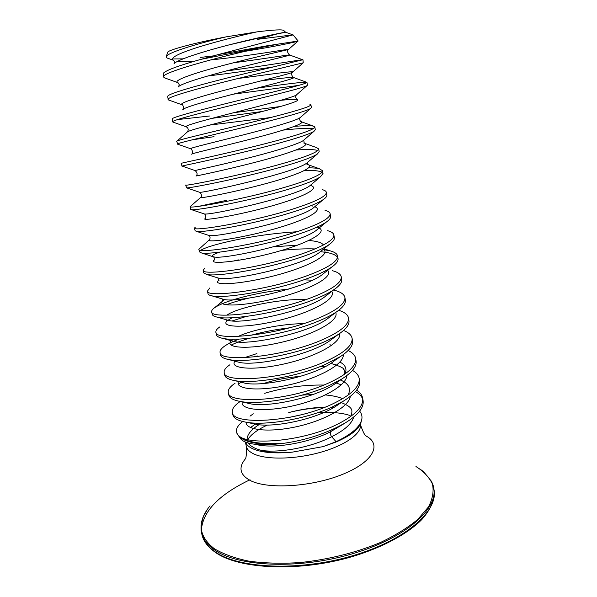<?xml version="1.0" encoding="UTF-8"?>
<svg xmlns="http://www.w3.org/2000/svg" width="597" height="597" viewBox="0 0 597 597"><rect width="100%" height="100%" fill="white"/><g stroke="black" fill="none" stroke-linecap="round" stroke-linejoin="round"><path stroke-width="0.9" d="M248.3 443.019C250.434 446.235 254.897 448.72 261.673 450.474C269.754 452.541 279.956 453.101 292.284 452.145C274.829 453.765 261.65 452.638 252.755 448.772C248.8 446.937 246.382 444.705 245.486 442.064M278.127 44.185L201.159 59.304L218.465 54.521L266.18 45.939L298.149 41.014C298.172 41.611 274.672 46.566 245.763 51.208M257.613 39.32L292.814 34.842L285.605 32.231L276.948 33.984L257.613 39.32M293.067 34.88L218.465 54.521M213.622 55.872L200.54 57.402M225.942 36.895C193.547 43.088 166.959 50.327 167.638 52.432L166.205 56.842C165.929 53.409 193.032 44.641 225.942 36.895L256.911 31.887C273.911 29.753 282.888 29.313 283.851 30.581M183.033 58.857L172.376 58.961M168.309 58.454L166.891 57.931L166.205 56.842M242.636 421.497C239.001 424.422 236.942 427.251 236.442 429.974L236.77 433.071L237.912 434.825C245.203 445.84 300.776 442.176 335.812 425.057C354.745 415.751 363.685 406.773 362.655 398.147C362.066 395.072 360.058 392.401 356.625 390.139M359.64 411.132C361.894 413.9 362.521 417.012 361.506 420.475C359.125 427.698 350.64 434.773 336.066 441.69L331.671 436.713C330.193 434.579 329.88 432.877 330.731 431.616L336.29 427.646L344.342 423.445C357.879 415.348 364.133 407.736 363.088 400.609L362.655 398.147M362.782 399.386C361.767 396.341 359.327 393.736 355.461 391.572M323.858 385.043C303.545 384.767 283.829 387.52 264.71 393.304M169.488 100.303L168.175 99.595L167.705 96.348C167.653 92.692 228.375 77.274 270.322 67.67L302.724 59.767C299.731 59.79 262.15 66.289 225.8 71.065M168.175 99.595C164.242 96.729 226.987 80.804 270.866 70.677L303.224 62.804L302.97 59.804M274.068 66.797C253.232 70.08 231.143 73.14 207.786 75.998M173.548 122.295L172.757 121.937L172.197 119.027C170.279 116.9 232.017 102.109 274.71 91.625C295.873 86.431 306.627 83.349 306.955 82.393L306.388 82.17C300.664 82.207 283.926 84.259 256.18 88.334M172.757 121.937C169.093 120.273 231.718 105.378 275.254 94.602C293.523 90.072 304.082 87.102 306.94 85.692L307.455 85.207L306.955 82.393M298.761 85.393L233.337 94.169M177.697 144.198L176.734 141.332C173.302 140.683 235.815 126.683 279.06 115.355C300.06 109.841 310.679 106.318 310.903 104.781L309.888 104.259M280.657 106.475L233.539 112.751M177.302 144.086L177.302 144.064C174.57 143.437 236.733 129.631 279.597 118.303C296.821 113.743 307.127 110.49 310.537 108.527L311.395 107.564L310.903 104.781M262.434 111.467L210.48 118.557M181.943 166.018L181.242 163.302C178.07 163.809 240.464 150.81 283.366 138.855C304.201 133.034 314.686 129.071 314.82 126.967L313.231 126.049C310.127 125.467 303.88 125.571 294.478 126.377M181.809 166.033L181.906 166.003C181.555 166.1 242.449 153.422 283.896 141.773C300.082 137.228 310.112 133.743 313.992 131.318L315.306 129.728L314.82 126.967M313.238 128.676C308.306 127.997 298.336 128.467 283.306 130.094M185.958 184.913L185.712 185.077C182.794 186.719 245.061 174.697 287.627 162.13C308.313 156.004 318.664 151.616 318.694 148.951L316.41 147.541L305.045 143.467M185.712 185.077L186.607 187.861C188.525 188.63 248.076 176.951 288.157 165.018C303.313 160.526 313.029 156.877 317.313 154.056L319.179 151.683L318.694 148.951M317.82 150.519C314.492 149.414 307.254 149.243 296.105 150.004M200.443 197.629L190.144 206.659C187.473 209.413 249.613 198.353 291.858 185.182C312.38 178.764 322.611 173.951 322.537 170.735L319.432 168.75C317.007 168.153 313.425 167.847 308.686 167.824M190.144 206.659L190.689 209.338L191.413 209.629C195.503 211.002 253.635 200.219 292.381 188.048C306.515 183.637 315.888 179.869 320.499 176.749L323.014 173.451L322.537 170.735M322.022 172.227C319.492 170.832 313.709 170.242 304.657 170.458M195.361 227.114L194.532 228.047C192.107 231.89 254.121 221.778 296.037 208.017C316.41 201.308 326.514 196.085 326.35 192.331C326.119 191.197 324.775 190.309 322.313 189.667M194.532 228.047L195.077 230.703L196.338 231.308C202.495 233.226 259.143 223.226 296.56 210.86C309.686 206.562 318.686 202.734 323.544 199.391C325.947 197.689 327.037 196.234 326.82 195.018L326.35 192.331M209.144 239.994L198.883 249.24C196.697 254.165 258.591 244.971 300.187 230.643C320.402 223.651 330.38 218.009 330.126 213.733C329.828 212.271 328.134 211.129 325.044 210.316M198.883 249.24L199.42 251.882L201.383 252.897C209.502 255.292 264.583 245.979 300.701 233.449C312.828 229.3 321.417 225.472 326.455 221.98C329.484 219.815 330.865 217.957 330.596 216.398L330.126 213.733M204.943 268.001L203.196 270.254C201.249 276.232 263.016 267.949 304.291 253.053C324.358 245.777 334.216 239.748 333.865 234.949C333.492 233.121 331.41 231.703 327.626 230.696M203.196 270.254L203.726 272.866L206.54 274.404C216.51 277.202 269.963 268.478 304.806 255.837C315.932 251.859 324.059 248.091 329.201 244.524C332.962 241.86 334.671 239.546 334.327 237.584L333.865 234.949M296.858 231.748C275.866 233.061 255.076 235.875 234.487 240.203C216.912 243.994 205.689 247.33 200.808 250.218M209.816 287.963L207.465 291.082C205.756 298.09 267.396 290.702 308.358 275.254C328.283 267.71 338.014 261.285 337.574 255.971C337.104 253.74 334.596 252.016 330.044 250.807L323.014 249.531M315.007 248.927C305.313 248.598 294.261 249.076 281.836 250.367M207.465 291.082L208.002 293.672C208.196 294.62 209.472 295.336 211.831 295.821C223.524 298.948 275.292 290.724 308.865 278.015C318.992 274.247 326.634 270.583 331.783 267.031C336.365 263.807 338.447 260.993 338.036 258.591L337.574 255.971M337.551 257.322C335.507 254.382 329.768 252.509 320.313 251.718M288.515 289.127C273.381 290.649 259.068 293.067 245.576 296.373C230.711 300.097 220.435 303.843 214.748 307.612C212.502 309.164 211.487 310.537 211.704 311.731C210.219 319.753 271.732 313.238 312.395 297.246C332.163 289.441 341.782 282.627 341.253 276.814C340.686 274.135 337.708 272.083 332.32 270.665M211.704 311.731L212.233 314.298C212.487 315.559 214.166 316.507 217.256 317.141C230.561 320.522 280.568 312.731 312.895 299.985C322.022 296.448 329.126 292.955 334.208 289.485C339.7 285.664 342.2 282.299 341.708 279.411L341.253 276.814M219.726 326.962C216.905 328.917 215.636 330.663 215.905 332.201C214.644 341.223 276.03 335.566 316.388 319.044C336.014 310.97 345.514 303.783 344.894 297.478C344.215 294.306 340.73 291.911 334.454 290.276M215.905 332.201L216.427 334.745C216.763 336.372 218.905 337.581 222.845 338.38C237.636 341.924 285.806 334.484 316.88 321.753C325.014 318.485 331.536 315.201 336.462 311.895C342.962 307.433 345.924 303.485 345.35 300.052L344.894 297.478M248.658 298.157L246.054 298.784C238.307 300.709 231.651 302.731 226.076 304.851M239.233 339.059C233.009 341.365 228.188 343.678 224.77 346.006C221.308 348.402 219.733 350.566 220.069 352.484C219.032 362.491 280.284 357.678 320.343 340.633C339.827 332.305 349.215 324.746 348.506 317.962C347.82 314.679 344.551 312.127 338.7 310.291M220.069 352.484L220.584 355.014C221.009 357.058 223.681 358.558 228.591 359.521C244.748 363.14 291 355.991 320.835 343.32C327.954 340.357 333.85 337.342 338.514 334.268C346.141 329.134 349.626 324.544 348.954 320.507L348.506 317.962M229.897 364.752C225.696 367.625 223.8 370.244 224.196 372.603C223.375 383.572 284.508 379.588 324.261 362.028C343.603 353.446 352.879 345.529 352.088 338.268C351.439 335.044 348.596 332.439 343.566 330.454M289.254 327.857C276.433 329.365 264.396 331.641 253.135 334.678L250.755 335.342M224.196 372.603L224.711 375.103C225.241 377.617 228.509 379.446 234.517 380.565C251.874 384.184 296.157 377.267 324.753 364.692L340.342 356.61C349.23 350.767 353.297 345.491 352.536 340.79L352.088 338.268M235.106 383.199C230.091 386.58 227.823 389.699 228.285 392.542C227.681 404.46 288.679 401.288 328.149 383.229C347.35 374.401 356.513 366.125 355.64 358.394C355.021 355.23 352.514 352.596 348.133 350.491M228.285 392.542L228.8 395.027C229.449 398.072 233.397 400.236 240.651 401.52C259.061 405.027 301.291 398.289 328.634 385.863L341.954 378.916C352.23 372.334 356.939 366.334 356.081 360.901L355.64 358.394M240.27 401.453C234.449 405.341 231.808 408.96 232.345 412.318C231.949 425.161 292.821 422.78 331.999 404.236C351.066 395.169 360.118 386.543 359.163 378.356C358.558 375.237 356.327 372.58 352.469 370.386M232.345 412.318L232.852 414.773C233.636 418.422 238.367 420.952 247.031 422.363C266.344 425.668 306.41 419.072 332.477 406.848L343.305 401.184C355.118 393.856 360.551 387.072 359.595 380.841L359.163 378.356M325.298 366.603L320.522 366.431M165.533 78.222L163.541 77.035L163.257 73.297C166.108 70.23 178.734 65.566 201.159 59.304M163.541 77.035C160.041 73.185 213.338 58.282 257.688 48.461M209.965 115.96L177.667 119.579M214.054 136.683L192.376 139.788M226.621 200.331L198.92 206.293M238.375 259.889L232.703 261.202M246.233 316.44L232.218 320.917M249.374 338.253C242.083 340.432 235.979 342.723 231.069 345.126M256.874 353.596L244.427 357.663M257.337 355.954L253.852 356.984M241.33 382.267L238.21 383.968M331.925 407.102L334.29 407.229M361.006 422.333L360.827 422.997C358.633 429.482 350.372 435.825 336.036 442.026L323.149 446.616L336.066 441.69M336.29 427.646C320.126 435.429 302.485 440.668 283.351 443.37L272.344 444.504C265.419 444.966 259.434 444.869 254.397 444.213C247.419 443.258 242.852 441.474 240.71 438.87L236.778 433.071M323.149 446.616L292.284 452.145M325.335 407.079C313.268 407.49 301.067 409.318 288.724 412.564C300.716 409.542 312.462 407.893 323.97 407.609M258.911 424.728C251.621 429.355 247.703 433.929 247.158 438.452M330.663 407.661L333.313 407.796M360.327 424.31L360.364 424.497C362.125 433.191 345.618 445.272 320.41 452.332C295.246 459.436 266.344 459.929 253.8 453.936C249.419 451.854 246.912 449.295 246.285 446.257C246.583 454.399 246.18 458.675 245.083 459.1M247.762 439.593C251.031 434.452 257.561 429.609 267.352 425.064M289.463 417.37L300.731 414.9M317.589 412.736C330.551 411.833 341.178 412.699 349.461 415.318M366.11 436.011C382.274 444.459 373.192 462.257 341.872 474.645C310.746 487.159 266.687 489.51 249.777 480.249C239.904 474.585 238.375 467.533 245.18 459.086M415.96 466.526C423.788 471.458 429.28 477.279 432.422 483.995C434.019 491.152 432.691 498.808 428.445 506.972L417.848 519.338C407.982 527.591 395.52 535.3 380.483 542.479C355.7 552.785 328.872 559.486 300.007 562.575C281.568 563.725 264.598 563.262 249.091 561.195C234.875 558.27 223.293 554.106 214.338 548.71C198.368 536.143 196.943 521.845 210.062 505.808M419.713 468.817L423.601 471.72L431.534 481.406C434.37 488.174 433.101 485.965 433.773 488.219C437.982 509.338 405.02 538.598 351.342 554.106C297.761 569.739 237.434 566.657 214.189 549.673C207.084 544.621 202.853 538.904 201.487 532.531L201.861 534.233C203.226 540.636 207.465 546.374 214.569 551.449C237.83 568.516 298.134 571.65 351.693 556.001C405.341 540.479 438.28 511.136 434.049 489.943C435.206 499.01 431.124 508.883 421.803 519.554C407.885 533.599 383.304 547.113 353.237 556.322C299.366 572.486 238.061 569.247 214.92 552.031C207.54 546.68 203.189 540.748 201.861 534.233M272.344 444.504C254.486 444.25 243.128 441.273 238.263 435.579M342.76 424.474L330.731 431.616C313.604 440.72 281.694 448.257 260.479 445.422L254.658 444.265M250.509 427.556L255.225 424.146M353.655 417.116C351.797 423.751 344.469 430.28 331.671 436.713C314.619 445.847 282.911 453.362 261.673 450.474M237.912 434.825C244.203 441.87 259.352 444.713 283.351 443.37M246.091 422.213C245.3 429.788 267.702 432.929 295.791 426.87C323.865 420.915 348.902 407.094 350.312 396.386M341.32 384.796L336.096 383.02L341.305 384.811M242.255 401.893C239.793 409.4 262.307 412.505 291.53 406.176C320.731 399.96 346.588 385.856 346.857 375.55M336.007 364.864L331.753 363.677C339.753 366.148 343.775 368.065 343.812 369.439C344.969 370.655 345.163 372.312 344.402 374.394M238.539 381.573C234.442 388.946 257.098 391.893 287.448 385.244C317.776 378.722 344.312 364.401 343.282 354.603M234.912 361.192C229.136 368.386 251.934 371.095 283.456 364.095C314.955 357.222 342.074 342.745 339.566 333.559M303.754 323.589C280.269 323.955 251.74 330.007 238.3 336.402M231.382 340.745C223.86 347.73 246.83 350.118 279.583 342.723C312.313 335.454 339.88 320.887 335.686 312.41M232.181 317.716L227.927 320.29M227.853 320.276L227.927 320.223C218.666 326.925 241.509 328.932 275.351 321.216C309.164 313.634 337.305 299.149 331.738 291.411M224.711 299.545L223.86 300.09C214.256 306.246 237.927 307.328 272.448 299.201C306.97 291.187 334.611 277.142 327.656 270.307M219.144 280.15C210.637 285.493 236.009 285.202 270.74 276.665C305.477 268.217 331.663 254.986 323.462 249.165M297.567 245.188L273.859 246.762M214.472 259.926C207.077 264.404 234.091 262.77 268.963 253.904C303.858 245.121 328.574 232.778 319.164 227.972M209.838 239.397C203.667 242.919 231.494 240.113 266.083 231.196C300.687 222.353 324.693 211.017 315.328 206.98M312.962 206.122L310.962 205.681M203.704 213.726L204.234 213.905C205.853 214.226 206.144 218.674 205.241 218.562C200.092 221.196 230.27 216.972 265.255 207.719C300.261 198.525 321.999 188.227 310.253 185.406L310.298 185.413M199.353 192.197L199.585 192.271C200.256 191.756 202.786 196.428 200.674 197.428C196.831 199.025 227.009 193.868 261.352 184.831C295.709 175.846 317.5 166.57 306.925 164.302M195.07 170.563L195.01 170.533C197.338 172.503 197.719 174.317 196.144 175.981C193.577 176.54 223.427 170.593 257.008 161.832C290.62 153.101 312.716 144.795 303.716 142.989M191.644 154.213C190.294 153.765 219.786 147.101 252.621 138.616C285.485 130.146 307.828 122.736 300.373 121.407M177.085 141.034L187.174 132.116C186.995 130.698 216.092 123.392 248.18 115.176C280.299 106.96 302.843 100.4 296.896 99.55C294.582 99.199 289.224 99.445 280.836 100.303M182.361 104.945L181.764 104.691C183.242 103.766 184.369 110.475 182.734 109.691C183.682 107.326 212.36 99.46 243.718 91.505C275.098 83.543 297.776 77.782 293.269 77.401C289.657 77.289 278.844 78.468 260.829 80.938M178.331 86.931C180.369 83.647 208.607 75.297 239.218 67.61C269.844 59.894 292.597 54.879 289.508 54.969C287.112 54.909 261.247 59.23 233.561 62.745M173.958 63.819C177.033 59.678 204.793 50.909 234.658 43.477C264.546 36.021 287.321 31.686 285.605 32.231L283.851 30.574M344.342 423.445L342.775 424.467M342.738 398.654C338.021 396.789 332.253 395.557 325.44 394.945M312.962 394.527L302.142 395.117M251.74 423.385L256.486 424.422C274.508 427.661 314.873 419.49 335.193 406.691L343.305 401.184M347.969 395.229C351.402 388.654 348.887 383.58 340.432 379.983M300.56 376.319C287.053 377.505 274.702 379.901 263.516 383.513M240.651 401.52L250.628 403.856C268.277 407.438 312.992 398.326 333.447 384.886L339.835 380.192M344.939 374.013C347.238 369.073 345.566 365.08 339.924 362.028M241.382 382.281L244.964 383.177C261.986 387.005 311.112 376.916 331.492 363.021L337.678 358.252M236.345 361.566L239.464 362.394C255.613 366.364 309.261 355.26 329.35 341.081L338.514 334.268M233.27 339.2L231.397 340.738L234.091 341.491C249.121 345.521 307.41 333.365 327.029 319.082L330.514 316.425M306.522 299.395C277.366 298.754 236.016 308.059 226.957 315.179M226.599 319.843L228.845 320.492C242.539 324.462 305.545 311.216 324.537 297.022L329.954 292.134M312.447 280.202L303.746 279.836M221.86 298.821L223.726 299.381C235.875 303.194 303.701 288.806 321.895 274.889L331.783 267.031M217.196 277.702L218.718 278.172C229.129 281.709 301.895 266.135 319.126 252.68L321.596 250.673M323.462 244.964C321.701 242.606 316.85 241.121 308.918 240.501M219.778 252.106C212.622 254.531 210.629 256.113 213.793 256.852C222.233 260.016 300.112 243.195 316.216 230.397L318.38 228.621M208.122 235.151L208.965 235.427C215.241 238.106 298.313 220.002 313.171 208.047L323.544 199.391M191.413 209.629L204.234 213.905C208.152 215.98 296.545 196.525 310.007 185.615L311.619 184.249M186.607 187.861L199.585 192.271C200.965 193.629 294.806 172.779 306.716 163.108L308.074 161.951M181.906 166.003L195.01 170.533C195.935 170.227 217.48 165.72 244.628 158.936C271.754 152.175 297.754 144.467 303.321 140.526L304.41 139.579M190.809 148.817L190.518 148.698C190.197 147.966 212.017 142.787 240.173 135.683C268.299 128.594 295.097 121.094 299.798 117.863L300.642 117.131M270.613 117.549L209.726 125.071M186.585 126.945L186.1 126.751C184.466 125.557 206.495 119.646 235.666 112.206C264.799 104.773 292.381 97.58 296.164 95.132L296.769 94.602M168.406 99.915L181.764 104.691C178.742 103.012 200.935 96.289 231.129 88.505C261.277 80.722 289.62 73.909 292.418 72.312C296.552 70.304 269.187 74.498 238.263 78.461M178.122 82.804L177.496 82.528C173.018 80.326 195.323 72.7 226.554 64.566C257.74 56.416 286.821 50.096 288.56 49.417C292.455 48.253 247.18 56.327 210.711 59.909M194.376 61.23C187.189 61.655 181.607 61.67 177.637 61.275M173.846 60.506L173.302 60.26C170.018 58.058 177.369 54.006 195.353 48.103C212.853 42.439 237.942 36.096 256.747 31.91M201.353 529.882C202.995 511.144 219.218 494.435 250.031 479.749M433.773 488.219L434.049 489.943M293.105 34.924L298.149 41.014M229.8 44.708L276.836 33.835M360.827 422.997L361.506 420.475M254.397 444.213L260.479 445.422M341.081 402.482C352.126 407.087 353.625 409.669 350.454 416.661M251.77 423.392L247.031 422.363M339.79 380.222L333.447 384.886L341.954 378.916M241.412 382.289L234.517 380.565M329.887 344.767L331.783 345.267M335.827 359.879L340.342 356.61M235.703 360.297L235.196 360.969M236.516 361.633L228.591 359.521M231.061 341.066L230.979 340.633M231.457 340.76L222.845 338.38M330.499 316.44L336.462 311.895M226.95 321.014L226.733 319.955L228.845 320.492L217.256 317.141M329.716 292.269C329.014 293.478 327.29 295.06 324.537 297.022L334.208 289.485M222.771 300.828L222.412 299.127L223.726 299.381L211.831 295.821M218.517 280.5L218.009 278.098L218.718 278.172L206.54 274.404M321.477 250.785L329.201 244.524M214.181 260.031C214.547 258.65 214.323 257.598 213.517 256.874L201.383 252.897M317.156 227.061L318.955 227.912M318.358 228.636L326.455 221.98M209.763 239.39C210.353 237.621 210.069 236.315 208.92 235.464L196.338 231.308M315.343 206.943L315.231 206.323M311.619 185.801L311.403 184.577L310.007 185.615L320.499 176.749M307.91 164.511L307.574 162.571L306.716 163.108L317.313 154.056M304.224 143.041L303.754 140.317L303.321 140.526L313.992 131.318M191.824 154.033C194.107 153.645 191.144 147.608 190.518 148.698L177.302 144.064M300.552 121.385C299.612 119.922 299.41 118.743 299.955 117.848L310.537 108.527M187.51 131.78C188.749 129.571 188.279 127.892 186.1 126.751L172.809 122.034M297.672 99.833L296.896 99.55L295.672 97.192L296.164 95.132L306.94 85.692M306.388 82.17L293.269 77.401C291.388 75.252 291.105 73.558 292.418 72.312L303.224 62.804M178.824 86.431L179.145 84.423L177.496 82.528L164.108 77.707M302.724 59.767L289.508 54.969C287.291 52.543 286.97 50.7 288.56 49.417L298.119 40.977M174.399 63.364C175.511 62.797 173.533 59.872 173.294 60.237L166.891 57.931M313.231 126.049L301.425 121.795M319.432 168.75L308.522 164.869M330.044 250.807L323.955 248.762M214.748 307.612L223.86 300.09M250.031 416.154L253.277 413.796M207.42 509.316L203.405 516.457L201.062 525.367C200.92 532.703 201.286 530.188 201.487 532.531M360.364 424.497C363.08 432.176 365.028 436.004 366.207 435.997M245.427 442.041L246.285 446.257"/></g></svg>
